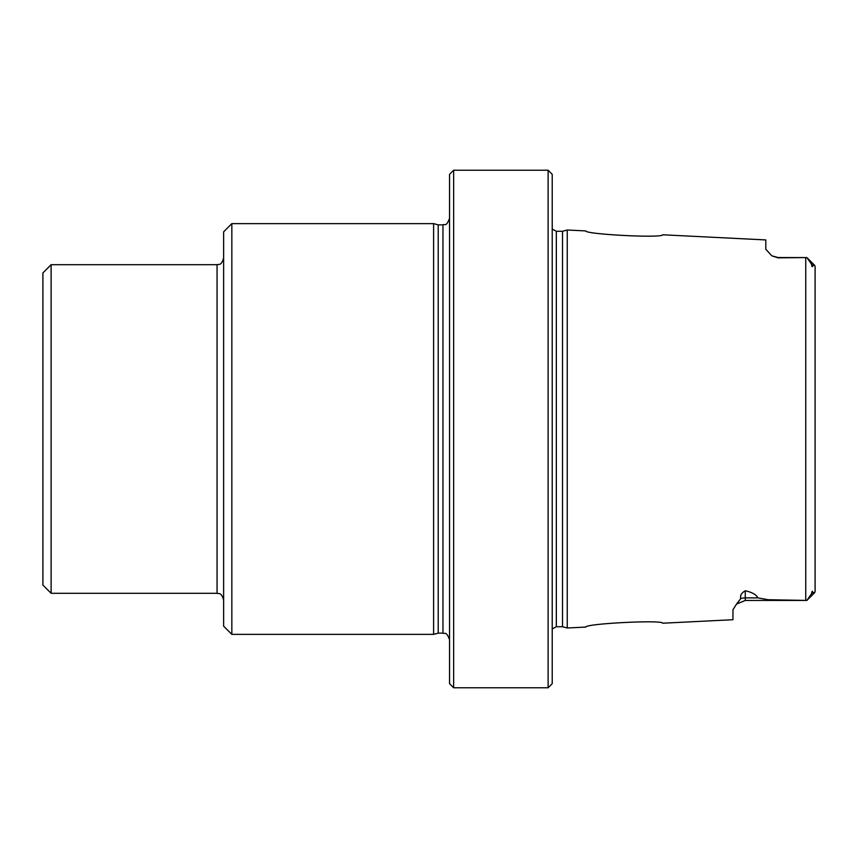 <?xml version="1.0" encoding="UTF-8"?>
<svg xmlns="http://www.w3.org/2000/svg" width="858" height="858" viewBox="0 0 858 858"><rect width="100%" height="100%" fill="white"/><g stroke="black" fill="none" stroke-linecap="round" stroke-linejoin="round"><path stroke-width="1.29" d="M231.842 634.373L231.842 223.627L433.601 223.627L433.601 634.373L231.842 634.373L223.627 626.158L223.627 231.842L231.842 223.627M812.826 265.433L811.539 264.275C811.979 267.042 812.408 267.428 812.826 265.433L814.671 265.337L815.1 266.452L815.1 591.548L814.671 592.663L812.826 592.567L811.539 593.725C811.99 590.947 812.419 590.561 812.826 592.567M815.1 576.79L815.1 566.065M811.539 264.275L806.885 257.561L778.131 257.85L771.878 255.845L778.131 257.85M745.27 590.787L745.27 597.865A12.323 10.982 0 0 0 740.765 598.627C739.939 595.591 741.441 592.975 745.27 590.787C752.134 592.299 756.338 594.658 757.882 597.865L768.071 599.721L806.885 600.439L814.671 592.663M453.646 170.227L449.538 174.335L449.538 683.665L453.646 687.773L548.112 687.773L548.112 170.227L453.646 170.227L453.646 687.773M585.821 230.941C585.285 234.341 662.998 238.352 662.655 234.781L765.808 239.929L765.808 249.26L771.878 255.845L778.131 257.55L805.737 257.561L805.737 600.439L745.27 600.45L736.539 604.075L732.947 609.77L732.947 619.712L662.655 623.219C663.062 619.658 585.435 623.627 585.832 627.059M740.765 598.627L736.539 604.075M806.885 600.439L811.539 593.725M814.671 265.337L806.885 257.561M567.245 627.992L567.245 230.008L562.526 231.274L562.526 626.726L567.245 627.992L585.832 627.069M548.112 170.227L552.22 174.335L552.22 683.665L548.112 687.773M51.115 593.296L42.9 585.081L42.9 272.919L51.115 264.704L51.115 593.296L217.053 593.296L217.053 264.704C218.79 263.835 221.074 266.388 223.627 258.129M442.964 224.86L438.202 224.86L438.202 633.14L442.964 633.14L442.964 224.86C444.583 223.67 446.149 227.477 449.538 218.286M745.27 600.45L745.27 597.865L757.882 597.865M552.22 229.065L556.327 231.274L556.327 626.726L552.22 628.935M738.095 602.756L736.679 603.935M556.327 626.726L562.526 626.726M556.327 231.274L562.526 231.274M585.821 230.931L567.245 230.008M51.115 264.704L217.053 264.704M438.202 224.86L433.601 223.627M438.202 633.14L433.601 634.373M442.964 633.14C444.583 634.33 446.149 630.523 449.538 639.714M217.053 593.296C218.79 594.165 221.074 591.612 223.627 599.871"/></g></svg>
